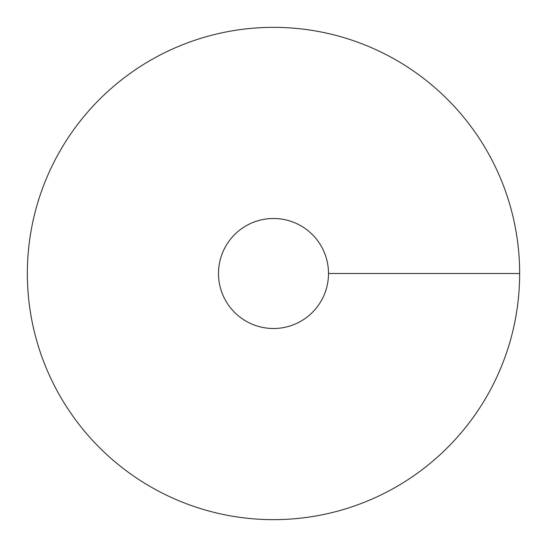 <?xml version="1.0" encoding="UTF-8"?>
<svg xmlns="http://www.w3.org/2000/svg" width="547" height="547" viewBox="0 0 547 547"><rect width="100%" height="100%" fill="white"/><g stroke="black" fill="none" stroke-linecap="round" stroke-linejoin="round"><path stroke-width="0.82" d="M273.5 519.65A246.15 246.15 0 0 0 486.673 150.425A246.15 246.15 0 0 0 60.327 150.425A246.15 246.15 0 0 0 273.5 519.65M273.5 328.508A55.008 55.008 0 0 0 321.137 246A55.008 55.008 0 0 0 225.863 246A55.008 55.008 0 0 0 273.5 328.508M519.65 273.5L328.508 273.5"/></g></svg>
